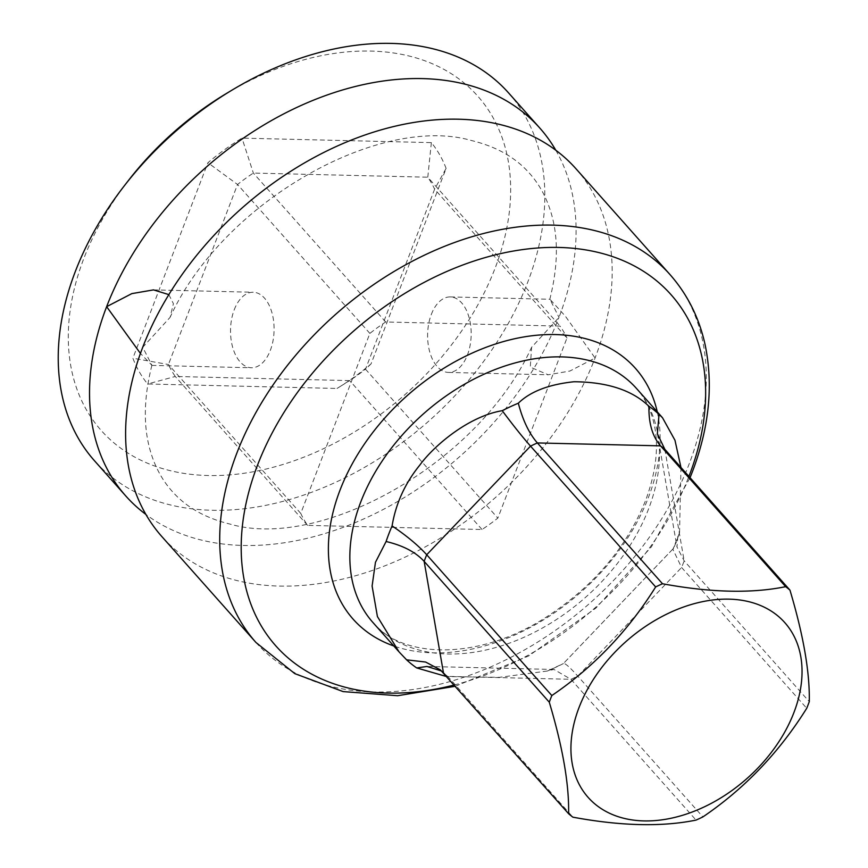 <?xml version="1.0" encoding="UTF-8"?>
<svg xmlns="http://www.w3.org/2000/svg" width="868" height="868" viewBox="0 0 868 868"><rect width="100%" height="100%" fill="white"/><g stroke="black" fill="none" stroke-linecap="round" stroke-linejoin="round"><path stroke-width="0.65" stroke-dasharray="4.34 3.25" d="M680.968 467.472L679.546 532.724A176.237 122.421 138.4 0 1 676.758 540.525A176.237 122.421 -41.6 0 1 673.568 548.316L563.408 663.553C564.808 662.805 569.592 666.993 577.773 676.107L702.896 816.907M679.546 532.724L672.895 549.379L681.608 567.488L806.73 708.288M677.8 536.641L676.986 547.003L684.158 560.847L809.28 701.659M441.671 671.051L447.769 676.378L572.902 817.179M548.413 670.53L547.339 671.029A176.237 122.421 -41.6 0 0 563.408 663.553L548.413 670.53L553.979 669.467L570.927 679.297L696.049 820.097M547.339 671.029L499.436 677.333L446.727 676.595M672.895 549.379L673.568 548.316M508.539 92.876A276.935 192.381 -41.6 0 1 487.99 355.413A276.935 192.381 -41.6 0 1 211.922 510.265A276.935 192.381 -41.6 0 1 94.514 460.789M555.78 150.218A276.935 192.381 138.4 0 1 558.981 317.395L531.596 347.298L530.294 367.131L548.175 374.792L569.875 371.048L595.068 358.007L565.394 316.223L549.965 299.286L558.981 317.395A276.935 192.381 -41.6 0 1 243.192 545.462A276.935 192.381 -41.6 0 1 145.911 514.453M575.907 168.685A276.935 192.381 138.4 0 1 595.068 358.007A276.935 192.381 -41.6 0 1 279.29 586.074A276.935 192.381 -41.6 0 1 161.882 536.608M168.848 294.621L173.405 303.67L170.095 317.373L142.721 347.287L151.911 365.254L140.442 353.439M431.342 314.368A37.769 21.776 91.4 0 1 450.286 296.921A37.769 21.776 91.4 0 1 468.85 316.744A37.769 21.776 91.4 0 1 467.429 354.979A37.769 21.776 91.4 0 1 448.496 372.426A37.769 21.776 91.4 0 1 429.931 352.592A37.769 21.776 91.4 0 1 431.342 314.368M234.262 309.702A37.769 21.776 91.4 0 1 253.206 292.245A37.769 21.776 91.4 0 1 271.76 312.079A37.769 21.776 91.4 0 1 270.349 350.314A37.769 21.776 91.4 0 1 251.416 367.761A37.769 21.776 91.4 0 1 232.852 347.927A37.769 21.776 91.4 0 1 234.262 309.702M446.109 168.392A186.305 129.419 138.4 0 0 431.363 142.612L241.998 138.131A186.305 129.419 138.4 0 0 207.908 162.75L132.88 358.202A186.305 129.419 138.4 0 0 147.625 383.981L337.001 388.463A186.305 129.419 138.4 0 0 371.081 363.844L446.109 168.392L434.618 189.159A161.133 111.929 138.4 0 0 427.783 177.202L253.347 173.068A161.133 111.929 138.4 0 0 237.539 184.483L168.435 364.517A161.133 111.929 138.4 0 0 175.271 376.473L349.695 380.607A161.133 111.929 138.4 0 0 365.515 369.182L434.618 189.159L566.945 338.064L497.841 518.098A161.133 111.929 -41.6 0 1 482.033 529.513L307.597 525.379A161.133 111.929 -41.6 0 1 300.762 513.422L369.866 333.399A161.133 111.929 -41.6 0 1 385.685 321.974L560.11 326.108A161.133 111.929 -41.6 0 1 566.945 338.064M371.081 363.844L365.515 369.182L497.841 518.098M226.179 93.625A251.763 174.891 -41.6 0 1 370.961 51.082A251.763 174.891 -41.6 0 1 495.107 268.169A251.763 174.891 -41.6 0 1 208.038 475.512A251.763 174.891 -41.6 0 1 128.431 180.49M482.033 529.513L349.695 380.607L337.001 388.463M431.363 142.612L427.783 177.202L560.11 326.108M385.685 321.974L253.347 173.068L241.998 138.131M369.866 333.399L237.539 184.483L207.908 162.75M300.762 513.422L168.435 364.517L132.88 358.202M307.597 525.379L175.271 376.473L147.625 383.981M664.834 449.309L684.158 560.847A157.661 109.52 138.4 0 1 681.608 567.488L577.773 676.107A157.661 109.52 138.4 0 1 570.927 679.297L447.769 676.378A157.661 109.52 138.4 0 1 443.483 672.928M648.602 508.854A176.237 122.421 -41.6 0 1 518.261 639.738A176.237 122.421 -41.6 0 1 372.936 622.508C401.135 657.738 475.143 661.232 542.511 619.502C591.596 588.688 625.98 548.956 645.662 500.315C657.054 469.338 659.43 442.181 652.79 418.864C649.362 406.929 643.904 396.774 636.407 388.376A176.237 122.421 -41.6 0 1 648.602 508.854M657.271 411.855A188.823 131.166 -41.6 0 1 648.461 497.364A188.823 131.166 -41.6 0 1 393.801 645.976M454.203 684.993A264.349 183.636 138.4 0 0 688.91 476.413M255.984 642.504A276.935 192.381 138.4 0 0 484.366 669.586A276.935 192.381 138.4 0 0 689.17 463.903A276.935 192.381 138.4 0 0 670.009 274.581M553.979 669.478L426.969 666.461M398.488 651.26L399.02 651.857M443.027 672.006L440.412 669.901M657.358 433.707L676.986 547.003M672.928 548.977L564.124 662.794M455.331 686.262L528.569 656.002L595.893 608.099L651.38 546.873L690.049 477.682M549.78 299.427C558.005 266.867 558.525 238.299 551.354 213.734C546.71 197.763 539.343 184.2 529.274 173.058C515.342 157.358 496.149 146.529 471.715 140.594C380.412 113.827 222.935 201.246 170.095 317.373M450.286 296.921L549.965 299.276M153.517 289.89L253.206 292.245M448.496 372.426L548.175 374.792M151.737 365.395L251.416 367.761M151.911 365.254C143.697 397.804 143.177 426.372 150.338 450.948C154.992 466.919 162.349 480.471 172.428 491.613C186.36 507.324 205.542 518.142 229.987 524.077C321.29 550.854 478.756 463.425 531.596 347.298"/><path stroke-width="1.3" d="M648.96 406.3A176.237 122.421 138.4 0 1 659.051 414.405L657.358 433.707L664.834 449.309L789.956 590.121C803.432 635.224 809.877 672.407 809.28 701.659A157.661 109.52 138.4 0 1 808.043 704.979A157.661 109.52 138.4 0 1 806.73 708.288C779.149 752.426 744.538 788.632 702.896 816.907A157.661 109.52 138.4 0 1 696.049 820.097C662.024 827.041 620.978 826.076 572.902 817.179A157.661 109.52 138.4 0 1 568.605 813.728C569.191 784.455 562.757 747.283 549.281 702.19A157.661 109.52 138.4 0 1 550.518 698.87A157.661 109.52 138.4 0 1 551.831 695.55C593.484 667.253 628.096 631.047 655.655 586.931A157.661 109.52 138.4 0 1 662.501 583.752C710.599 592.638 751.655 593.614 785.659 586.67L660.537 445.859C652.443 436.43 648.58 423.248 648.96 406.3C632.251 390.177 607.264 381.996 574.019 381.746C548.847 384.405 530.272 391.555 518.315 403.208A176.237 122.421 138.4 0 0 502.236 410.683C512.814 424.897 522.243 436.712 530.532 446.13L655.655 586.931M789.956 590.121A157.661 109.52 138.4 0 0 785.659 586.67M446.727 676.595L416.694 667.937A176.237 122.421 -41.6 0 1 406.604 659.832L425.635 662.045L440.412 669.901L568.605 813.728M518.315 403.208C522.786 420.264 529.144 433.512 537.379 442.94L662.501 583.752M406.604 659.832L399.02 651.857L377.417 616.562L372.101 586.041L375.453 562.323L386.097 541.513A176.237 122.421 -41.6 0 1 388.897 533.712A176.237 122.421 138.4 0 1 392.086 525.921C406.756 535.849 418.289 545.451 426.709 554.75L551.831 695.55M386.097 541.513C403.045 545.516 415.729 552.146 424.159 561.39L549.281 702.19M579.054 707.485A131.545 91.379 -41.6 0 1 729.044 599.148A131.545 91.379 -41.6 0 1 793.916 712.574A131.545 91.379 -41.6 0 1 643.926 820.911A131.545 91.379 -41.6 0 1 579.054 707.485M416.694 667.937L426.969 666.461L441.671 671.051M392.086 525.921C395.797 503.57 405.009 483.335 419.711 465.237C432.893 446.955 467.526 416.521 502.236 410.683M659.051 414.405L662.49 417.725L674.968 440.26L680.968 467.472M145.911 514.453A276.935 192.381 -41.6 0 1 125.795 495.986L94.514 460.789A276.935 192.381 -41.6 0 1 124.363 185.741A276.935 192.381 -41.6 0 1 231.886 90.196A276.935 192.381 -41.6 0 1 391.132 43.4A276.935 192.381 -41.6 0 1 508.539 92.876L539.82 128.073A276.935 192.381 138.4 0 0 422.412 78.597A276.935 192.381 138.4 0 0 106.634 306.675L131.817 293.623L153.517 289.89L168.848 294.621M125.795 495.986A276.935 192.381 -41.6 0 1 106.634 306.675L140.442 353.439M690.049 477.682L692.121 472.442C709.113 427.967 713.485 385.576 705.217 345.258C699.337 318.122 687.608 294.567 670.009 274.581L575.907 168.685A276.935 192.381 138.4 0 0 458.499 119.209A276.935 192.381 138.4 0 0 142.721 347.287A276.935 192.381 -41.6 0 0 161.882 536.608L255.984 642.504L294.816 673.644L343.12 691.59L397.642 695.713L455.331 686.262M555.78 150.218A276.935 192.381 138.4 0 0 539.82 128.073M124.363 185.741L128.431 180.49A251.763 174.891 -41.6 0 1 226.179 93.625L231.886 90.196M664.834 449.309A157.661 109.52 138.4 0 0 660.537 445.859L537.379 442.94A157.661 109.52 138.4 0 0 530.532 446.13L426.709 554.75A157.661 109.52 138.4 0 0 424.159 561.39L443.483 672.928M398.488 651.26L372.936 622.508A176.237 122.421 -41.6 0 1 360.741 502.029A176.237 122.421 -41.6 0 1 491.082 371.146A176.237 122.421 -41.6 0 1 636.407 388.376L662.208 417.41M393.801 645.976A188.823 131.166 -41.6 0 1 340.05 490.062A188.823 131.166 -41.6 0 1 510.102 339.811A188.823 131.166 -41.6 0 1 657.271 411.855M688.91 476.413A264.349 183.636 138.4 0 0 689.311 475.382A264.349 183.636 138.4 0 0 558.949 247.445A264.349 183.636 138.4 0 0 257.525 465.15A264.349 183.636 138.4 0 0 454.203 684.993M670.009 274.581A276.935 192.381 138.4 0 0 441.638 247.51A276.935 192.381 138.4 0 0 236.823 453.183A276.935 192.381 138.4 0 0 255.984 642.504"/></g></svg>
